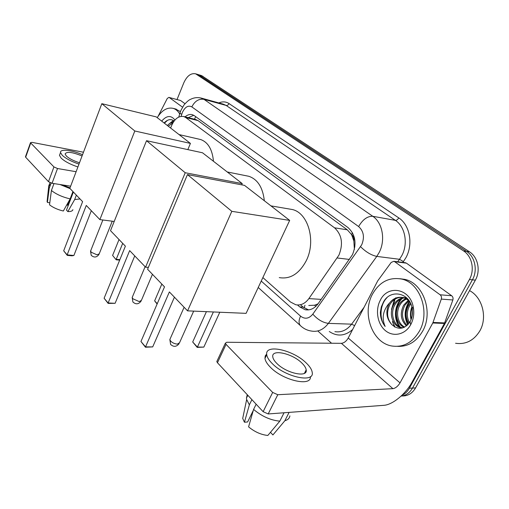 <?xml version="1.0" encoding="UTF-8"?>
<svg xmlns="http://www.w3.org/2000/svg" width="509" height="509" viewBox="0 0 509 509"><rect width="100%" height="100%" fill="white"/><g stroke="black" fill="none" stroke-linecap="round" stroke-linejoin="round"><path stroke-width="0.76" d="M262.867 277.583L290.423 301.964L295.793 304.757C300.794 305.648 305.158 303.599 308.874 298.598L338.943 255.117C343.378 243.836 341.908 234.738 334.54 227.816L185.702 117.528L183.724 116.523C178.086 115.677 173.722 119.52 170.63 128.052M354.391 249.423L353.85 240.999C354.143 238.174 353.386 236.017 351.579 234.534L352.502 232.81M351.579 234.534L353.85 240.999M308.753 305.483L314.619 305.222L318.055 303.816M351.35 234.363L347.297 229.813L198.046 120.608L195.443 119.45M201.278 75.51L198.599 74.702L466.549 251.382C474.999 256.638 477.9 270.374 472.409 279.823L412.494 388.068C409.7 392.865 405.883 395.55 401.041 396.123C405.883 395.55 409.7 392.865 412.494 388.068L472.409 279.823C477.9 270.374 474.999 256.638 466.549 251.382L198.325 74.619M201.551 75.587L469.502 251.828C477.938 257.07 480.84 270.743 475.361 280.147L415.579 387.903C412.303 393.4 407.836 396.091 402.174 395.964M297.517 304.986L299.699 306.908L305.152 309.726C310.127 310.592 314.46 308.581 318.144 303.688L352.495 254.646C356.936 243.455 355.435 234.426 347.997 227.561L194.419 115.721L192.485 114.741C190.01 114.048 187.522 114.748 185.022 116.847M394.984 327.115L393.832 324.608M392.598 305.457L394.99 299.152M177.043 99.503L183.813 82.802C186.975 75.905 190.913 72.908 195.628 73.811L463.572 250.924C472.028 256.205 474.935 269.999 469.432 279.498L409.382 388.233C407.512 391.548 405.03 393.896 401.945 395.277M331.569 343.238L318.1 331.238M188.266 117.655L193.764 115.295M305.152 309.726L308.543 309.892L303.109 307.092L300.768 305.037M405.043 262.689L406.405 263.14L394.691 261.702L440.113 294.794L451.674 295.742C452.953 296.823 453.347 298.236 452.857 299.973L444.44 323.457L411.934 382.342C405.635 394.036 392.503 404.865 383.824 405.323L268.198 413.951L263.128 411.686L272.671 392.433L277.78 394.717L392.91 388.666C395.569 388.202 397.936 386.267 400.029 382.876L432.796 322.986L441.297 299.095C441.799 297.326 441.405 295.894 440.113 294.794M406.405 263.14L451.674 295.742M394.691 261.702L393.864 261.314L391.205 262.415L377.742 280.809L348.232 338.033C346.324 341.265 344.046 343.028 341.393 343.327L226.702 342.271L225.36 343.193L226.041 344.358L217.458 362.745L263.128 411.686M217.458 362.745L216.802 361.549L217.139 360.817M226.041 344.358L272.671 392.433M276.807 363.394C286.402 373.415 308.079 377.996 306.195 369.827C305.89 367.784 304.433 365.513 301.837 363.012C292.198 353.322 271.214 348.741 272.779 356.898C273.047 358.813 274.389 360.983 276.807 363.394M266.691 354.035L265.24 355.893L264.96 358.361C265.304 360.964 267.091 363.897 270.324 367.174C282.845 380.439 311.572 386.98 310.414 376.647M306.189 362.949C293.076 349.848 264.686 343.613 266.735 354.703C267.091 357.286 268.892 360.207 272.137 363.464C285.174 377.175 314.836 383.417 312.195 372.289C311.769 369.477 309.765 366.365 306.189 362.949M270.476 432.313L272.907 434.96L284.875 420.72L289.093 412.392M284.875 420.72C287.865 419.893 289.532 418.271 289.888 415.847M247.259 394.679L246.445 398.102L246.661 399.495L249.359 404.84L244.435 422.228L247.622 421.967L253.297 410.419M251.898 399.648L249.359 404.84M243.652 413.887L242.704 418.423L244.435 422.228M252.279 412.494L252.604 412.844M253.584 409.414C261.83 416.349 270.572 420.262 279.816 421.147L267.836 435.462C261.034 434.737 254.615 431.867 248.583 426.854L253.584 409.414L256.148 404.203M284.047 412.767L279.816 421.147M469.553 290.62C482.456 297.275 487.762 317.756 479.688 331.162C473.694 340.642 465.659 344.676 455.574 343.27M372.429 294.247C379.37 282.018 389.029 276.941 401.404 279.027C419.931 282.45 430.614 312.004 419.365 331.206C412.385 342.742 403.173 347.666 391.72 345.974C372.181 342.792 361.772 313.372 372.429 294.247M399.889 278.716L404.591 279.346C423.1 282.762 433.776 312.176 422.559 331.295C416.349 341.749 408.04 346.769 397.612 346.355M404.057 297.924C400.182 298.821 397.166 301.054 395.029 304.624C389.697 313.111 393.775 326.18 401.995 327.675L402.943 327.834M403.446 297.727C399.304 298.465 396.078 300.736 393.775 304.541C388.437 313.048 392.515 326.135 400.736 327.637L402.899 327.847M406.468 299.069C403.694 300.335 401.531 302.295 399.979 304.936C395.334 312.481 397.803 323.896 404.757 327.064M405.87 298.726C402.816 299.941 400.443 301.983 398.744 304.859C393.896 312.698 396.823 324.627 404.216 327.332M408.81 300.857L404.865 305.247C401.124 312.997 401.862 319.735 407.073 325.455M408.231 300.342L403.65 305.171C399.775 313.359 400.723 320.288 406.481 325.945M410.814 303.898L409.681 305.553C406.602 311.463 406.545 317.164 409.51 322.655M410.369 302.938L408.485 305.476C405.215 311.877 405.349 317.89 408.892 323.514M412.475 310.84L412.137 316.159M412.118 308.085C410.757 311.642 410.521 315.211 411.418 318.793M408.053 299.368L403.853 297.606C398.14 296.683 393.521 298.923 390.002 304.306C386.299 311.947 386.885 318.704 391.758 324.564C398.407 330.284 404.502 329.355 410.05 321.783L410.159 321.599C412.335 317.54 413.003 313.086 412.15 308.238C409.535 292.389 390.39 288.953 383.544 301.875L381.343 306.838L380.35 312.303C380.42 317.775 382.024 322.49 385.16 326.447C381.718 318.621 382.825 311.171 388.494 304.089L389.366 303.237L388.8 304.229C385.491 311.89 386.477 318.666 391.758 324.564M413.696 310.038L412.945 307.309M409.796 301.882C407.722 299.578 405.323 298.121 402.594 297.51C397.364 296.594 392.954 298.503 389.366 303.237M404.082 297.657L406.468 297.695L404.693 297.816M410.82 324.475L410.68 324.736C405.189 334.75 393.253 337.295 385.37 330.602C377.411 324.042 375.108 310.102 380.229 300.393C387.572 284.461 409.987 288.189 413.251 306.959C414.434 313.213 413.626 319.054 410.82 324.475M394.793 326.746L394.176 325.181M392.706 306.704L395.13 299.069M395.582 298.134L395.779 297.74M409.312 301.353C404.369 308.969 403.847 316.795 407.741 324.831M401.168 298.878C394.297 305.654 393.527 319.525 399.489 326.759M411.845 306.895C410.324 311.145 410.057 315.434 411.043 319.767M409.662 301.729C405.037 309.103 404.521 316.668 408.116 324.437M402.275 298.42C394.825 305.215 393.985 319.837 400.437 327.198M386.986 297.676C379.86 304.617 379.02 319.028 385.16 326.447M288.807 208.925L292.249 209.511C308.225 212.883 316.331 241.196 306.189 260.85C299.152 273.848 290.175 279.435 279.256 277.615M164.509 286.866L140.955 341.507L145.529 346.877L169.37 291.924L187.56 310.859L231.818 211.324L187.452 174.593L147.585 269.255L164.509 286.866M140.955 341.507L145.459 347.227L145.529 346.877L152.7 346.903L174.422 297.186M187.452 174.593L244.517 185.371L289.678 220.403L246.095 313.353L187.56 310.859M289.678 220.403L231.818 211.324M145.459 347.227L152.7 346.903M219.799 312.233L203.835 347.093L197.212 347.399L192.695 341.984L206.412 311.661M213.386 311.96L197.403 347.068L203.835 347.093M192.695 341.984L197.403 347.068L197.212 347.399M199.197 139.205L200.661 139.542C208.066 142.208 212.336 149.455 213.468 161.283M82.611 201.647L63.689 250.81L67.15 254.869L86.263 205.445L99.872 219.608L134.809 130.998L101.819 103.683L69.828 188.343L82.611 201.647M63.689 250.81L67.271 255.384L67.15 254.869L73.894 255.486L91.327 210.72M114.207 221.447L99.872 219.608M101.819 103.683L156.25 116.892L190.423 143.404L134.809 130.998M187.834 149.614L190.423 143.404M67.271 255.384L71.998 255.817L73.894 255.486M122.701 243.366L116.205 259.329L119.87 259.666M119.679 260.131L116.217 259.813L112.597 255.435L119.03 239.542M112.597 255.435L116.217 259.813M246.483 175.821L248.812 176.286C257.649 179.34 262.822 187.49 264.33 200.737M125.386 246.159L104.103 298.255L108.124 302.976L129.649 250.6L145.568 267.161L185.225 172.742L146.522 140.7L110.517 230.679L125.386 246.159M104.103 298.255L108.156 303.409L108.124 302.976L115.117 303.3L134.739 255.887M148.361 267.397L145.568 267.161M146.522 140.7L202.512 152.783L242.239 183.603L185.225 172.742M241.692 184.837L242.239 183.603M108.156 303.409L115.117 303.3M157.109 304.032L154.634 300.857L161.83 284.086M154.634 300.857L157.256 303.688M169.243 97.493L180.568 100.508L169.243 97.493L182.502 107.144M180.568 100.508L185.009 103.702M70.643 186.192L52.052 183.278L48.495 181.688L53.941 166.927L57.517 168.524L76.115 171.718M83.476 152.223L32.048 142.374L30.515 142.628L30.731 142.997L25.666 157.217L48.495 181.688M25.666 157.217L25.52 156.638M30.731 142.997L53.941 166.927M168.975 97.353L167.283 98.447L158.146 116.211M82.057 155.977C72.183 151.975 66.533 151.319 65.107 154.011L66.393 156.066C69.275 158.668 73.646 160.901 79.499 162.753M73.366 192.02L66.488 210.122L67.843 211.598L74.677 199.534L76.356 195.132M59.973 154.036L59.477 155.379L61.188 158.159C64.796 161.499 70.376 164.432 77.915 166.952M82.528 154.736C72.011 149.996 59.807 148.66 60.526 152.535L62.244 155.296C65.871 158.623 71.451 161.557 78.997 164.089M74.677 199.534L80.034 198.962M50.766 184.054L48.584 186.402L49.252 188.152L47.394 202.442L49.793 202.773M51.129 183.068L49.252 188.152M67.843 211.598C70.897 211.649 72.577 211 72.882 209.651M47.21 200.4L47.394 202.442M69.587 199.891L67.563 205.229L68.308 205.337M67.563 205.229L66.864 204.733M62.302 184.882L70 187.891M60.03 184.525L70.121 188.648M51.409 190.487C56.238 194.298 62.486 197.098 70.153 198.879L63.332 211.006C57.74 209.683 53.14 207.621 49.526 204.822L51.409 190.487L53.973 183.577M72.927 191.569L70.153 198.879M157.224 117.649C162.021 110.141 167.353 107.055 173.219 108.379C175.802 109.187 177.946 111.038 179.664 113.933M175.51 108.964L180.383 111.643M172.793 123.019L168.256 126.207M173.092 122.523C171.151 122.529 169.243 123.528 167.378 125.526M161.684 121.11C166.602 115.422 171.018 115.053 174.943 120.009M174.135 120.996C170.897 118.68 167.55 119.341 164.089 122.974M173.397 120.461L168.447 124.476M173.766 120.709L170.235 123.254M167.48 120.334L164.394 123.216M349.429 259.431L337.244 257.987M194.343 119.176L192.93 118.826M304.115 307.894L304.974 305.266M314.619 305.222L315.828 306.361M354.429 246.42L354.868 246.833M194.438 119.201L195.71 116.663M347.297 229.813L334.54 227.816M321.179 299.387L308.874 298.598M198.046 120.608L185.702 117.528M394.437 300.272L394.825 299.763M202.932 76.261L197.002 74.486M469.502 251.828L463.572 250.924M475.361 280.147L469.432 279.498M415.579 387.903L409.382 388.233M261.232 281.076L300.558 316.14C304.91 319.436 308.995 318.768 312.812 314.136L361.734 244.765C364.743 237.239 363.712 231.169 358.635 226.562L191.836 106.89C188.203 105.058 185.034 106.935 182.324 112.534L181.14 116.3M200.864 97.983L203.924 99.325L372.766 216.287C382.545 222.63 385.746 240.21 379.129 252.566L376.787 256.402L399.527 259.291L401.836 255.575C408.364 243.614 405.126 226.562 395.385 220.359L226.136 105.427L223.197 104.122M218.825 102.92C222.503 101.342 225.907 101.565 229.037 103.582L398.751 217.884C397.758 219.57 396.638 220.397 395.385 220.359L372.766 216.287C367.415 216.102 362.701 219.525 358.635 226.562M179.868 113.227L181.726 114.258M398.751 217.884C409.739 224.806 413.423 244.015 406.055 257.465L402.861 262.421M352.591 329.577C344.949 336.131 337.181 336.773 329.285 331.512M360.576 246.7C365.869 251.993 371.271 255.232 376.787 256.402L328.394 323.368L351.624 324.163L364.1 307.264M312.812 314.136C317.629 319.557 322.821 322.636 328.394 323.368C323.622 329.571 318.017 332.142 311.584 331.085C307.271 330.456 303.517 328.61 300.31 325.55L300.965 326.161M334.897 331.645C341.316 332.676 346.89 330.182 351.624 324.163L354.627 325.633M397.682 261.785L399.527 259.291L403.446 261.639M191.836 106.89C194.782 101.1 198.809 98.581 203.924 99.325L226.136 105.427C227.345 105.598 228.312 104.981 229.037 103.582M300.558 316.14C298.681 320.218 298.598 323.355 300.31 325.55L258.222 287.49M303.109 307.092L299.699 306.908M341.393 343.327L392.91 388.666M348.232 338.033L400.029 382.876M444.44 323.457L432.796 322.986M277.78 394.717L268.198 413.951M433.032 322.452L444.675 322.922M452.857 299.973L441.297 299.095M394.443 326.81L392.42 321.561M391.478 309.421L394.392 299.54M170.235 338.638L169.841 339.535L170.63 341.087C172.494 342.901 174.746 343.906 177.374 344.103L179.531 342.748L193.674 311.12M90.742 250.644L91.028 252.146L96.914 254.786L99.204 253.87L112.254 221.199M132.48 296.779L132.181 297.485L132.817 298.738L139.154 301.57L141.387 300.425L152.452 274.326M57.517 168.524L52.052 183.278M196.048 119.602L183.724 116.523M223.114 104.097L201.615 98.18C197.797 97.168 194.114 97.543 190.582 99.319C189.068 99.809 186.867 101.685 183.984 104.956L180.695 110.822L178.78 117M195.628 73.811L198.599 74.702M225.36 343.193L216.802 361.549M393.864 261.314L405.584 262.759M304.439 373.307L306.195 369.827M264.96 358.361L266.735 354.703M246.445 398.102L247.813 395.277M242.704 418.423L246.661 399.495M401.404 279.027L404.591 279.346M400.736 327.637L401.995 327.675M402.594 297.51L403.853 297.606M410.05 321.783L410.68 324.736M412.15 308.238L413.251 306.959M270.953 205.878L292.249 209.511M184.118 307.271L169.841 339.535L170.617 344.44C173.633 347.176 176.47 346.915 179.117 343.658M179.041 134.573L200.661 139.542M102.863 219.99L90.532 251.179L91.219 255.308C94.095 257.834 96.685 257.535 98.988 254.411M227.243 171.966L248.812 176.286M145.11 266.684L132.181 297.485L132.913 302.009C135.871 304.643 138.588 304.357 141.076 301.143M30.515 142.628L25.45 156.836M59.477 155.379L60.526 152.535M48.584 186.402L49.977 182.642M47.076 201.64L48.66 186.867M173.219 108.379L176.305 109.168"/></g></svg>
